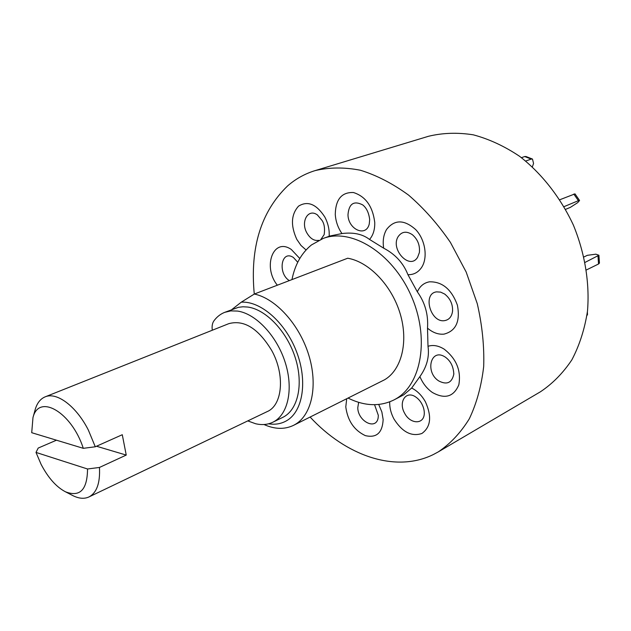 <?xml version="1.0" encoding="UTF-8"?>
<svg xmlns="http://www.w3.org/2000/svg" width="631" height="631" viewBox="0 0 631 631"><rect width="100%" height="100%" fill="white"/><g stroke="black" fill="none" stroke-linecap="round" stroke-linejoin="round"><path stroke-width="0.95" d="M34.871 410.718L35.297 409.172C37.221 402.901 40.494 398.8 45.117 396.867C56.743 391.67 76.312 406.222 88.348 430.058L95.281 446.78L83.3 448.325L31.716 432.7L32.97 417.635L35.297 409.172M56.467 440.201L38.199 448.065L36.006 452.419L41.078 464.313C48.145 477.809 56.269 486.974 65.458 491.794C79.963 497.378 87.33 489.774 87.535 468.991L99.453 467.453C100.274 482.967 96.772 492.795 88.955 496.944L267.276 411.562C282.522 405.165 285.212 374.893 271.787 350.631C258.426 328.506 244.087 319.515 228.769 323.671L45.117 396.867M88.955 496.944C84.404 499.026 79.167 498.656 73.259 495.816L71.831 495.083M83.3 448.325C71.611 411.964 38.696 393.239 32.97 417.635M96.488 446.235L126.239 455.077L122.28 434.72L95.281 446.78M36.006 452.419L87.535 468.991M126.239 455.077L99.453 467.453M247.778 420.901L255.555 423.724C261.857 425.215 267.623 424.718 272.852 422.218C287.894 415.08 293.73 389.422 285.307 362.746C277.001 336.055 255.918 313.623 237.556 311.075L230.867 310.886L224.715 312.345C220.416 314.041 216.804 316.904 213.877 320.911C212.292 323.23 211.764 326.337 212.3 330.234M272.852 422.218L282.72 417.391C297.808 410.229 303.748 384.697 295.418 358.219C287.208 331.732 266.195 309.521 247.817 307.052L242.99 306.769L238.408 307.321L224.715 312.345M293.454 425.389L384.547 379.783C401.529 369.963 408.667 341.994 400.172 313.725C391.78 285.441 369.048 261.818 347.705 258.221L254.34 294.03C275.747 298.51 299.331 324.413 308.693 354.811C318.174 385.202 311.943 414.638 295.316 424.363L293.454 425.389C284.557 429.601 274.73 429.317 263.979 424.521M268.561 423.803C275.337 424.884 281.458 423.795 286.916 420.546C303.03 411.041 307.762 380.73 296.491 351.593C285.378 322.417 260.635 300.845 241.247 302.186L231.782 309.6M254.34 294.03L241.247 302.186M348.083 398.09C364.505 406.19 379.783 406.806 393.925 399.951L395.124 399.297C421.634 385.052 430.042 337.475 410.891 295.119C392.04 252.629 351.199 227.712 323.167 238.447L311.469 244.938C301.5 253.055 294.993 264.602 291.964 279.596M389.698 401.86C389.516 407.571 390.936 413.281 393.957 418.984C402.239 432.077 411.546 436.912 421.887 433.481C430.799 427.021 431.983 416.476 425.428 401.852C421.839 395.456 417.257 390.849 411.68 388.033L403.761 394.801L393.925 399.951M310.121 417.059C345.796 455.637 395.243 473.321 433.323 454.549L438.332 451.859C450.416 443.688 460.748 432.669 469.314 418.795C476.626 403.438 481.414 386.014 483.685 366.54C484.356 346.23 482.218 325.28 477.273 303.685L466.175 272.04L450.439 242.438C437.914 224.163 423.961 208.388 408.58 195.105C392.727 183.574 376.675 175.284 360.419 170.244C344.416 167.136 329.319 167.262 315.114 170.607C304.812 173.777 295.639 178.896 287.57 185.948C260.982 211.724 249.884 247.77 254.269 294.07M438.332 451.859L540.459 391.772C552.582 383.672 563.049 373.039 571.852 359.867C579.471 345.394 584.677 329.153 587.485 311.162C589.811 283.319 584.976 253.37 573.374 225.078C560.438 197.377 541.706 173.509 519.66 156.354C504.532 146.211 489.064 139.033 473.266 134.821C457.609 132.36 442.694 132.849 428.52 136.272L315.114 170.607M427.999 346.293C429.537 356.736 426.84 366.832 419.907 376.573C422.715 383.309 426.872 388.609 432.369 392.466C444.863 399.439 453.681 396.883 458.832 384.807C461.285 370.728 456.45 358.873 444.319 349.251C438.577 345.638 433.134 344.652 427.999 346.293L427.502 328.152C432.819 332.663 438.316 334.659 443.979 334.13C455.929 331.054 460.409 321.408 457.412 305.199C451.583 289.313 442.26 281.521 429.451 281.82C423.882 282.854 419.852 286.19 417.343 291.837C425.081 302.659 428.465 314.766 427.502 328.152M383.672 248.172C395.29 254.238 403.375 263.08 407.934 274.69C413.62 274.856 418.164 272.45 421.571 267.489C428.078 257.795 425.373 239.812 415.734 229.629C404.203 219.399 394.47 219.359 386.543 229.51C383.514 234.74 382.56 240.963 383.672 248.172L369.537 239.449C373.205 235.221 374.94 229.526 374.735 222.364C372.716 206.369 365.633 196.422 353.47 192.526C341.671 192.069 335.605 199.372 335.274 214.43C335.747 221.434 337.971 227.807 341.955 233.549C353.392 232.121 362.58 234.085 369.537 239.449M341.955 233.549L329.958 236.002L323.167 238.447M417.343 291.837L407.934 274.69M411.68 388.033L419.907 376.573M559.807 199.743L574.991 193.867L579.566 200.484L578.39 200.682L573.808 194.048M564.027 206.645L578.39 200.682M565.573 209.366L570.392 207.354L577.657 202.669L579.566 200.484M585.134 262.362L598.914 255.247L595.869 254.183L587.374 255.318L583.967 256.943M598.914 255.247L599.45 263.072L598.543 263.995L597.999 256.162M586.459 269.926L598.543 263.995M586.988 315.161L587.493 314.624L587.382 312.069M532.367 166.852L533.558 163.453L532.485 159.059L531.223 159.083L524.708 156.535L525.97 156.512L532.485 159.059M525.694 161.047L531.223 159.083M521.443 157.679L524.708 156.535M347.981 214.761C348.146 229.574 366.248 237.579 369.269 223.895L369.679 219.58C368.843 212.757 366.493 207.851 362.644 204.862C353.81 200.429 348.927 203.734 347.981 214.761M398.319 236.404C389.784 248.898 409.661 270.62 417.604 257.274L419.37 252.589C420.072 245.325 417.754 239.378 412.406 234.732C406.64 230.914 401.947 231.467 398.319 236.404M436.636 291.861C422.186 293.407 430.492 323.127 444.618 320.627C449.122 319.814 451.764 316.675 452.553 311.209L452.608 310.46L452.553 311.209C452.877 304.197 450.242 298.471 444.634 294.03L440.627 292.121L436.636 291.861M445.265 357.075L444.658 356.712C430.539 348.044 424.915 372.408 438.797 380.966C446.858 385.115 451.859 382.867 453.799 374.23L453.839 373.591L453.799 374.23C453.531 366.721 450.684 361.003 445.273 357.083L445.21 357.043M414.875 396.394L414.425 396.165C405.063 391.157 398.532 402.83 404.613 413.21C409.969 423.937 423.291 424.884 424.245 414.33L424.3 413.826L424.245 414.33C424.497 410.82 423.677 407.326 421.792 403.848C420.049 400.559 417.588 397.995 414.425 396.165L414.882 396.402M358.653 402.341L357.769 407.736C357.903 421.453 376.234 430.657 378.166 417.738L378.324 415.356L374.562 404.708M317.724 215.163L317.346 214.895C308.062 208.041 300.356 221.883 306.942 233.036C310.263 238.628 314.191 241.058 318.718 240.34M320.958 239.315L324.176 234.59C325.044 228.485 324.31 223.745 321.976 220.353L317.346 214.895M445.241 294.472L444.634 294.03L445.241 294.472M346.703 398.776L345.788 406.9C347.634 420.719 354.141 430.295 365.317 435.619C376.51 438.229 382.457 432.866 383.151 419.536L381.858 411.948L378.726 404.471M299.78 258.489L291.341 249.513C273.365 236.87 262.315 266.818 277.356 285.204M293.462 257.511L293.123 257.306C281.213 249.742 277.545 273.389 289.313 280.614M329.161 236.286C329.54 229.645 328.065 223.177 324.736 216.883C316.383 204.089 307.652 200.516 298.534 206.156C291.08 214.477 290.505 225.551 296.799 239.37L300.987 245.443L306.059 249.979M65.458 491.794L73.259 495.816M293.407 257.48L297.737 262.259M363.109 205.225L362.644 204.862M587.493 314.624L586.94 315.5"/></g></svg>
